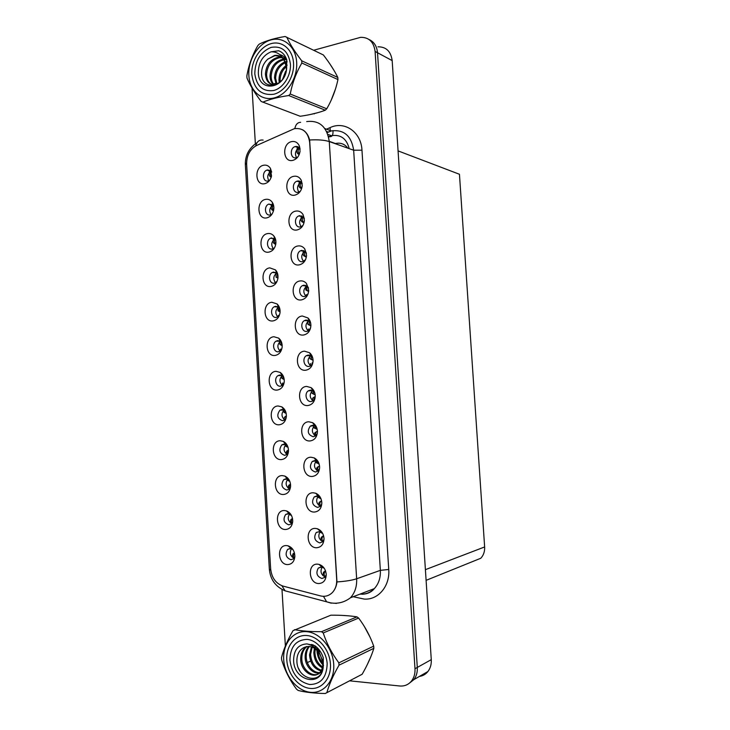 <?xml version="1.0" encoding="UTF-8"?>
<svg xmlns="http://www.w3.org/2000/svg" width="730" height="730" viewBox="0 0 730 730"><rect width="100%" height="100%" fill="white"/><g stroke="black" fill="none" stroke-linecap="round" stroke-linejoin="round"><path stroke-width="1.09" d="M281.671 342.598L280.585 341.439L277.774 340.609L276.195 341.129C271.642 343.438 273.558 352.535 278.44 351.778L281.479 349.962M280.165 351.176C277.044 347.809 277.126 344.514 280.42 341.312M273.923 336.74C264.123 337.351 265.282 356.815 275.046 355.446C278.997 354.725 281.36 351.96 282.136 347.142C282.382 343.292 281.223 340.29 278.641 338.118L273.923 336.74M283.605 376.881L282.346 375.676L279.836 375.01L278.057 375.612C273.704 378.03 275.739 386.845 280.512 386.207L283.769 384.162M282.474 385.504C279.17 382.274 279.097 378.979 282.255 375.612M276.004 371.315C266.167 371.716 267.335 391.234 277.126 390.076C281.15 389.409 283.523 386.635 284.253 381.744C284.435 377.638 283.085 374.536 280.192 372.419L276.004 371.315M285.512 411.218L284.107 410.023L281.917 409.503L279.937 410.196C276.405 415.224 277.291 418.737 282.592 420.726L284.636 420.005L286.023 418.482M284.782 419.896C281.324 416.839 281.087 413.545 284.079 410.005M278.084 405.98C268.22 406.172 269.388 425.736 279.207 424.787C283.295 424.203 285.676 421.42 286.361 416.456C286.479 412.094 284.937 408.891 281.743 406.838L278.084 405.98M304.346 218.544L303.954 217.741L299.702 215.651L298.853 215.907C293.46 217.796 294.902 228.161 300.395 226.921L302.886 225.579M301.161 226.711C298.634 222.805 299.273 219.52 303.069 216.856L303.224 216.792M295.915 211.079C285.841 212.485 287.036 232.122 297.073 229.959C301.326 228.819 303.771 225.643 304.401 220.433L303.041 214.556C301.262 211.819 298.889 210.66 295.915 211.079M310.642 322.916L309.474 321.237L306.098 320.041L304.492 320.579C299.756 322.961 301.718 332.241 306.792 331.402L308.489 330.827L310.296 329.002M308.288 330.936C305.058 327.469 305.195 324.111 308.69 320.862L304.492 320.579M302.339 315.999C292.173 316.756 293.378 336.548 303.498 335.024C307.969 334.084 310.442 330.891 310.898 325.452C310.88 322.404 309.903 319.923 307.987 317.988L302.339 315.999M271.697 172.061L267.107 170.054C261.596 171.559 262.645 182.391 268.166 180.976L269.589 180.392M268.85 180.766C266.815 176.861 267.609 173.722 271.231 171.349M263.63 165.236C253.958 166.887 255.099 186.104 264.744 183.695C268.138 182.783 270.401 180.255 271.505 176.122L270.392 168.311C268.686 165.765 266.432 164.743 263.63 165.236M308.562 288.076L307.668 286.625L303.963 285.156L302.594 285.594C297.639 287.83 299.446 297.448 304.656 296.48L307.868 294.436M305.897 296.115C302.895 292.502 303.196 289.162 306.792 286.096L302.594 285.594M300.194 280.931C290.056 281.899 291.261 301.645 301.353 299.911C305.77 298.889 308.224 295.687 308.735 290.303L306.39 283.386C304.647 281.47 302.585 280.649 300.194 280.931M302.229 183.86L302.037 183.44C301.015 181.551 299.528 180.748 297.575 181.049L297 181.204C291.407 182.892 292.63 193.66 298.269 192.282L300.34 191.269M298.835 192.127C296.544 188.094 297.347 184.836 301.225 182.372L301.317 182.345M293.788 176.295C283.742 177.91 284.928 197.501 294.938 195.12C299.081 193.943 301.517 190.813 302.229 185.739L301.262 180.292C299.537 177.125 297.046 175.793 293.788 176.295M291.005 514.659L288.177 513.537L285.685 514.458C282.729 519.386 283.778 522.853 288.852 524.852L291.407 523.894L292.648 522.205M291.745 523.574C287.93 521.028 287.219 517.78 289.618 513.811M284.353 510.535C274.416 510.078 275.593 529.807 285.494 529.505C289.728 529.14 292.137 526.403 292.721 521.284C292.611 516.092 290.504 512.615 286.397 510.872L284.353 510.535M318.645 462.674L316.628 460.959L314.712 460.548L312.276 461.451C309.046 466.552 310.095 470.074 315.415 472.027L317.924 471.078L319.558 468.623M317.961 471.051C313.964 468.195 313.444 464.8 316.409 460.858M310.971 457.226C300.705 457.089 301.919 477.101 312.148 476.462C316.784 475.86 319.275 472.766 319.63 467.182C319.375 462.811 317.559 459.717 314.174 457.902L310.971 457.226M275.73 240.097L271.596 237.943L270.702 238.208C265.565 240.079 267.007 250.162 272.263 249.021L274.416 247.972M273.321 248.693C270.83 244.942 271.368 241.73 274.927 239.038M267.737 233.564C258 234.804 259.15 254.122 268.85 252.124C272.518 251.257 274.827 248.583 275.785 244.103C276.232 240.9 275.575 238.181 273.814 235.945C272.126 234.011 270.1 233.217 267.737 233.564M322.806 541.596C318.608 539.142 317.751 535.793 320.224 531.559L316.291 532.435C313.444 537.453 314.603 540.939 319.758 542.91L322.596 541.806L324.02 539.361M315.323 528.411C305.003 527.836 306.226 547.956 316.51 547.755C321.2 547.345 323.7 544.324 324.029 538.694C323.618 533.667 321.382 530.345 317.313 528.73L315.323 528.411M306.463 253.283L305.824 252.133L301.828 250.353L300.714 250.7C295.541 252.772 297.183 262.754 302.521 261.65L305.396 259.971M303.525 261.367C300.751 257.608 301.216 254.296 304.921 251.43L300.714 250.7M298.05 245.955C287.948 247.151 289.144 266.833 299.209 264.88C303.552 263.804 306.007 260.601 306.563 255.299L304.748 248.912C302.968 246.594 300.733 245.609 298.05 245.955M316.71 427.671L314.84 425.836L312.549 425.28L310.305 426.101C306.865 431.229 307.85 434.77 313.252 436.732L315.579 435.874L317.295 433.492M315.533 435.901C311.701 432.881 311.345 429.477 314.475 425.7L310.305 426.101M308.799 421.776C298.561 421.867 299.774 441.823 309.976 440.957C314.575 440.272 317.066 437.142 317.44 431.585C317.249 427.552 315.652 424.586 312.632 422.697L308.799 421.776M273.713 206.052L268.896 204.081C263.566 205.778 264.826 216.226 270.209 214.948L272.016 214.145M271.076 214.693C268.813 210.851 269.479 207.676 273.084 205.148M265.684 199.354C255.974 200.805 257.124 220.068 266.788 217.868C270.337 216.965 272.628 214.355 273.659 210.039C274.17 206.992 273.659 204.345 272.126 202.082C270.419 199.847 268.266 198.934 265.684 199.354M312.705 357.8L311.272 355.975L308.243 355.026L306.408 355.656C301.882 358.165 303.99 367.126 308.945 366.414L310.861 365.748M310.697 365.849C307.257 362.527 307.221 359.151 310.597 355.72L306.408 355.656M304.483 351.157C294.299 351.696 295.504 371.543 305.651 370.238C310.177 369.38 312.65 366.204 313.079 360.711C313.006 357.344 311.829 354.689 309.547 352.745L304.483 351.157M279.709 308.379L278.823 307.312L275.703 306.299L274.343 306.728C269.598 308.909 271.377 318.316 276.378 317.431L279.161 315.871M277.865 316.939C274.945 313.425 275.192 310.15 278.595 307.12M271.852 302.257C262.079 303.078 263.229 322.496 272.974 320.917C276.843 320.132 279.198 317.386 280.028 312.668C280.338 309.055 279.353 306.153 277.062 303.945L271.852 302.257M314.73 392.713L313.051 390.842L310.396 390.103L308.343 390.833C304.036 393.443 306.253 402.12 311.089 401.527L313.225 400.761L315.004 398.516M313.115 400.834C309.465 397.658 309.274 394.273 312.522 390.669L308.343 390.833M306.646 386.416C296.426 386.736 297.639 406.637 307.814 405.551C312.376 404.776 314.858 401.619 315.25 396.089C315.123 392.393 313.736 389.583 311.089 387.648L306.646 386.416M320.525 497.741L316.875 495.907L314.274 496.902C311.245 501.957 312.349 505.461 317.587 507.423L320.26 506.392L321.802 503.919M320.388 506.282C316.282 503.627 315.588 500.251 318.307 496.154M313.143 492.768C302.85 492.412 304.072 512.478 314.329 512.058C318.983 511.557 321.483 508.5 321.83 502.879C321.492 498.189 319.466 494.977 315.734 493.243L313.143 492.768M277.728 274.206L277.035 273.294L273.65 272.071L272.518 272.418C267.572 274.462 269.197 284.189 274.316 283.185L276.807 281.88M275.584 282.775C272.874 279.134 273.266 275.885 276.761 273.029M269.79 267.864C260.035 268.896 261.194 288.259 270.912 286.479C274.69 285.649 277.017 282.93 277.911 278.312C278.285 274.927 277.473 272.117 275.456 269.89L269.79 267.864M324.147 568.141L321.227 566.927L318.326 568.059C315.652 573.032 316.856 576.517 321.939 578.498L324.914 577.33L326.237 574.948M325.224 576.992C320.963 574.738 319.95 571.426 322.167 567.073M317.513 564.153C307.157 563.35 308.388 583.525 318.7 583.553C323.408 583.243 325.927 580.259 326.237 574.601C325.744 569.254 323.308 565.832 318.928 564.354L317.513 564.153M287.374 445.628L283.997 444.086L281.835 444.862C278.504 449.863 279.453 453.357 284.673 455.347L286.899 454.534L288.259 452.928M287.1 454.379C283.505 451.487 283.103 448.202 285.914 444.506M280.165 440.738C270.282 440.71 271.451 460.338 281.296 459.599C285.439 459.079 287.83 456.314 288.478 451.286C288.523 446.651 286.79 443.356 283.286 441.385L280.165 440.738M289.208 480.103L286.078 478.761L283.751 479.61C280.612 484.583 281.616 488.06 286.762 490.049L289.162 489.164L290.458 487.503M289.427 488.936C285.704 486.216 285.147 482.941 287.766 479.108M282.255 475.595C272.345 475.349 273.522 495.022 283.395 494.502C287.584 494.064 289.983 491.308 290.604 486.235C290.567 481.316 288.642 477.931 284.837 476.07L282.255 475.595M300.103 149.249L300.085 149.212C299.108 147.086 297.566 146.192 295.468 146.529L295.166 146.602C289.372 148.071 290.357 159.268 296.152 157.735L296.535 157.625C294.482 153.464 295.44 150.252 299.4 147.998L295.166 146.602M291.671 141.602C281.643 143.436 282.829 162.972 292.821 160.381C296.809 159.177 299.227 156.129 300.048 151.229L299.409 146.082C297.767 142.514 295.185 141.018 291.671 141.602M292.766 549.307L290.266 548.394L287.638 549.389C284.846 554.28 285.95 557.729 290.951 559.746L293.652 558.724L294.81 557.036M294.053 558.295C290.175 555.922 289.317 552.701 291.498 548.622M286.461 545.575C276.497 544.899 277.674 564.682 287.602 564.591C291.872 564.317 294.29 561.598 294.856 556.433C294.655 550.967 292.365 547.418 287.985 545.794L286.461 545.575M294.373 128.672L256.714 145.425C249.979 149.139 246.612 155.38 246.63 164.131L270.648 568.862C271.697 577.795 275.83 583.553 283.067 586.108L320.479 595.899C325.023 596.967 328.974 595.862 332.332 592.577C335.471 589.174 336.932 584.794 336.694 579.419L309.666 142.386C308.124 132.239 303.032 127.668 294.373 128.672M347.854 148.154C344.761 144.102 340.791 142.523 335.946 143.427L335.097 143.637M408.855 683.59L413.883 679.612C416.41 676.281 417.551 672.22 417.295 667.439L377.519 52.742C376.899 46.209 374.07 41.802 369.051 39.511C374.07 41.802 376.899 46.209 377.519 52.742L417.295 667.439C417.551 672.22 416.41 676.281 413.883 679.612L408.855 683.59M419.431 676.418C422.862 675.925 425.69 674.292 427.917 671.518C430.399 668.26 431.521 664.3 431.275 659.646L392.174 60.599C390.897 51.355 386.161 46.766 377.967 46.811M398.069 150.891L459.453 174.26L484.638 546.952C484.857 551.469 483.579 555.229 480.787 558.258L426.092 580.35M297.119 157.808L296.535 157.625L297.785 157.014M322.359 532.891L317.313 528.73M299.702 181.524L297.831 181.004M269.854 170.546L267.645 169.926M310.204 114.528L317.796 112.675M348.821 615.846L341.467 615.363M302.466 129.703C305.998 131.701 308.379 135.132 309.63 139.996L336.968 581.929C336.457 586.281 334.915 589.831 332.351 592.568L332.351 592.577M331.11 100.384L335.508 88.941M333.938 70.299L329.641 63.556M367.299 664.583L370.913 656.544M369.973 636.98L364.288 626.377M349.734 680.834L399.702 685.99C404.529 686.383 408.49 684.703 411.574 680.953C414.102 677.604 415.242 673.534 414.987 668.726L375.101 51.447C373.796 41.938 368.969 37.23 360.62 37.33L313.708 50.251M252.042 88.075L255.363 143.774M281.99 589.429L285.366 645.968M291.808 548.75L292.794 549.553M294.427 552.838L292.931 553.906L292.201 557.145M294.491 553.075C293.168 554.645 293.077 556.324 294.217 558.085M323.308 567.821L322.432 567.146M322.268 566.599L322.213 566.033M324.549 568.761L323.855 567.904M325.334 576.855C323.773 575.048 323.737 573.214 325.215 571.362L325.607 571.052M325.215 571.362L323.481 572.265L322.833 575.578M323.481 572.265L325.516 570.814M325.507 570.769L324.987 571.088M289.591 513.847L290.832 515.225M290.941 514.604L291.653 515.864M292.42 518.528L290.868 519.55L290.102 522.534M292.529 518.583L292.52 518.592C291.179 519.924 290.996 521.494 291.963 523.319M287.501 479.373L288.916 481.015M287.474 478.533L287.574 477.904M288.806 479.747L289.965 481.8M290.531 484.227L288.797 485.286L288.012 488.014M290.449 484.282C289.19 485.413 288.952 486.855 289.728 488.616M285.421 444.981L285.923 446.377L287.191 446.961M285.439 443.913L285.649 443.119M286.744 445.026L288.131 447.673M288.231 450.154L286.744 451.113L285.941 453.585M288.487 449.999L288.387 450.054C287.209 451.003 286.917 452.317 287.51 453.987M321.255 532.818L320.141 531.65M320.068 531.111L320.123 530.272M322.888 533.867L321.538 532.197M322.97 541.414C321.62 539.625 321.647 537.919 323.062 536.285L323.627 535.875M323.062 536.285L321.328 537.234L320.652 540.282M321.328 537.234L323.591 535.738M323.381 535.847L322.843 536.148M319.247 497.933L317.97 496.5M321.072 498.964L319.786 498.161L319.357 496.683M317.915 495.643L318.107 494.666M320.616 506.045C319.475 504.311 319.576 502.724 320.917 501.3L321.611 500.835M320.917 501.3L319.183 502.304L318.481 505.078M319.183 502.304L321.592 500.78M319.183 464.161L317.714 463.322L317.249 461.305M316.774 463.03L315.807 461.451M315.807 460.384L316.154 459.216M318.28 470.759C317.349 469.08 317.513 467.629 318.773 466.406L319.548 465.941M318.773 466.406L317.048 467.455L316.318 469.974M317.221 429.459L315.652 428.583L315.177 426.046M314.648 428.291L313.654 426.475M313.727 425.17L314.247 423.893M315.953 435.545C315.232 433.939 315.46 432.635 316.628 431.613L317.431 431.174M316.464 431.722L314.913 432.707L314.174 434.971M285.895 72.389L283.906 77.152M286.151 71.43L283.413 77.991M286.123 59.349L284.216 59.267M286.251 59.458L284.335 59.404M286.096 59.039L282.546 57.533M281.807 57.414L278.979 57.433M279.262 57.56L281.935 57.524M282.601 57.624L284.764 58.281M278.924 79.725L279.262 82.727M273.933 94.216C261.331 95.831 253.958 89.297 251.823 74.606C250.947 61.311 259.734 46.875 270.876 43.7C281.999 40.314 292.766 49.357 293.533 63.108C294.464 76.814 285.12 91.451 273.933 94.216M254.797 73.785C255.099 60.645 260.537 51.848 271.095 47.386C281.962 45.634 288.396 51.155 290.403 63.975C291.197 75.637 283.258 88.129 273.713 90.511C262.946 91.916 256.641 86.341 254.797 73.785M286.844 60.262C285.275 57.323 282.884 55.407 279.672 54.513M285.649 71.157L282.647 79.132M318.207 648.705L318.088 651.123M317.979 648.459L317.815 650.768M315.187 645.95L314.575 647.501M314.365 648.194L313.781 652.939M311.92 644.471L310.058 644.827M306.563 646.561L305.131 647.848M305.414 647.729L306.728 646.534M317.815 651.142C318.006 656.014 319.676 660.102 322.824 663.415M318.134 651.507C318.399 656.06 319.959 659.883 322.797 662.977C319.941 659.829 318.371 655.987 318.098 651.461M309.931 688.399C298.241 687.176 287.547 673.827 286.799 659.911C285.886 645.977 295.075 634.543 306.728 635.52C318.362 636.286 329.641 649.645 330.435 664.017C331.411 678.398 321.638 689.832 309.931 688.399M289.92 660.203C290.23 646.871 295.915 639.927 306.965 639.38C316.902 640.064 326.483 651.47 327.168 663.707C326.748 677.367 320.926 684.311 309.693 684.521C298.433 681.866 291.836 673.754 289.92 660.203M298.579 668.461L299.774 670.779M316.939 674.547L322.067 671.445M316.957 647.437L316.875 649.654M316.884 650.156C317.24 656.288 319.457 661.398 323.545 665.486M248.857 75.418C249.669 90.675 261.34 101.287 274.161 97.92C286.99 94.781 297.74 77.991 296.672 62.242C295.796 46.446 283.395 36.099 270.648 40.004C257.891 43.691 247.853 60.216 248.857 75.418M246.904 76.978L246.986 78.046C249.915 85.127 254.66 92.938 261.194 101.479L300.194 116.262C309.967 114.884 318.326 112.867 325.279 110.203L326.748 108.788C331.977 99.818 335.709 90.073 337.954 79.57L337.826 77.48C334.523 70.664 329.704 63.163 323.372 54.96L285.101 36.5C274.589 38.243 265.994 40.77 259.305 44.074L257.845 45.598C252.361 55.042 248.693 65.143 246.859 75.902L246.904 76.978M325.279 110.203L288.715 95.53C278.166 97.108 269.525 99.317 262.8 102.173M288.715 95.53L290.239 94.024L326.748 108.788M337.954 79.57L301.837 62.999C296.234 72.635 292.374 82.974 290.239 94.024M301.837 62.999L301.7 60.791L337.826 77.48M285.832 72.58L283.997 76.988M286.151 65.49C281.497 69.122 279.106 73.858 278.988 79.707L279.316 82.691M286.324 66.676C282.255 70.317 280.183 74.807 280.101 80.163L280.21 81.915M286.999 61.302L285.777 61.566M285.01 61.813C278.404 64.851 274.909 70.199 274.526 77.836L276.314 84.507M287.082 62.013L286.142 62.306M285.348 62.616C279.17 65.873 275.94 71.102 275.648 78.302L277.008 84.215M286.06 59.303L284.116 59.139M283.459 59.176L282.957 59.221C275.064 61.283 270.748 66.859 270.009 75.938C270.137 80.136 271.505 83.211 274.097 85.182M286.534 59.714L284.563 59.678M283.861 59.76C276.086 61.922 271.843 67.479 271.149 76.422C271.241 80.017 272.281 82.809 274.252 84.808M286.507 59.678L282.501 57.478M281.643 57.278L278.431 57.186C270.511 59.267 266.167 64.879 265.428 74.022C266.121 81.796 269.671 85.31 276.086 84.561L276.597 84.424M286.114 59.066L282.711 57.779M282.127 57.688L279.572 57.697C271.651 59.778 267.317 65.381 266.578 74.506C266.751 79.324 268.476 82.645 271.761 84.461M286.343 70.545L286.324 66.685L283.934 59.878C281.607 56.402 278.477 54.914 274.553 55.434L267.645 59.285C263.767 62.99 261.741 67.516 261.568 72.872C260.966 91.542 285.138 87.965 286.644 68.711L286.744 59.732C285.174 55.179 282.464 52.186 278.623 50.753L271.058 51.821C262.727 55.434 258.484 62.433 258.32 72.808C258.648 92.701 284.955 89.334 286.644 68.711M287.118 65.207L282.747 57.834M280.101 56.274L275.009 55.635L267.919 59.03M271.058 51.821C276.67 51.648 280.968 54.33 283.934 59.878M286.753 37.13C289.947 44.092 294.929 51.985 301.7 60.791M279.727 51.209L278.623 50.753M283.696 659.619C284.554 675.533 296.754 690.845 310.168 692.277C323.582 693.956 334.842 680.853 333.72 664.327C332.807 647.82 319.822 632.499 306.49 631.66C293.141 630.574 282.656 643.678 283.696 659.619M281.561 658.642L281.634 659.765C284.837 670.304 289.792 680.095 296.499 689.138L298.168 690.452C305.341 692.305 314.374 693.317 325.279 693.5L362.144 674.264C367.482 664.975 371.378 656.325 373.851 648.322L373.705 646.132C370.137 636.067 365.109 626.705 358.622 618.055L356.961 616.868C349.634 615.682 340.946 615.116 330.9 615.18L292.986 630.674C287.383 640.447 283.559 649.399 281.506 657.529L281.561 658.642M373.851 648.322L339.012 665.176C333.291 675.159 329.248 684.275 326.876 692.533M339.012 665.176L338.866 662.858L373.705 646.132M325.279 693.5L362.144 674.264M318.243 648.751L318.125 651.169M319.183 649.883L319.384 653.076M315.26 646.004L314.657 647.556M314.447 648.24L313.854 652.948C314.256 659.865 317.085 664.829 322.322 667.859M315.926 646.524L315.406 648.203M315.278 648.797L314.922 652.465C315.26 658.898 317.805 663.698 322.55 666.892M312.905 644.818L312.121 645.822M311.464 646.862L309.52 654.874C310.341 663.652 314.174 668.99 321.036 670.888M313.444 645.028L312.686 646.159M312.175 647.108L310.606 654.39C311.309 662.712 314.904 667.986 321.401 670.231M308.817 646.397C306.39 649.07 305.167 652.547 305.14 656.836C304.948 666.745 314.11 675.423 320.908 672.595M309.456 646.452C307.339 649.043 306.262 652.346 306.235 656.343C306.062 665.824 314.539 674.328 321.237 672.303M312.933 644.818L310.414 644.973M306.39 646.597L304.629 648.067C302.037 650.777 300.724 654.363 300.687 658.816C300.413 671.217 313.946 680.196 320.141 672.138C322.231 669.611 323.098 666.262 322.724 662.092L320.251 654.71C315.506 647.127 309.921 644.809 303.498 647.756L303.215 647.93C299.172 650.457 297.064 654.527 296.891 660.139C296.298 679.621 321.62 685.735 323.226 667.129L323.326 657.967C321.684 652.711 318.855 648.623 314.831 645.694L306.919 643.906C298.214 644.444 293.77 649.992 293.597 660.55C293.944 681.026 321.465 687.605 323.226 667.129M306.983 646.488L305.742 647.583C303.151 650.293 301.837 653.87 301.809 658.323C301.526 670.697 315.05 679.657 321.246 671.609L320.141 672.138M319.411 653.259L323.271 661.827M321.738 670.961L322.249 670.989M306.919 643.906C312.75 645.165 317.194 648.76 320.251 654.71M358.622 618.055L323.226 632.965L321.501 631.696L356.961 616.868M323.226 632.965C326.702 643.55 331.922 653.514 338.866 662.858M294.518 629.671C301.636 631.03 310.633 631.705 321.501 631.696M286.187 413.591L285.32 412.934L284.727 410.442M284.426 412.687L283.349 410.68M283.495 409.192L283.778 408.481M286.023 416.137L284.682 417.022L283.87 419.257M286.388 415.899L285.311 419.431M282.756 375.968L283.349 378.952L284.235 379.591M283.897 379.436L281.908 378.35L281.406 375.202M281.616 374.554L281.926 373.961M282.638 383.022L281.908 385.823M284.235 381.909L283.149 384.929M280.804 341.613L281.379 345.062L282.191 345.646M282.09 345.6L279.9 344.478L279.453 340.81M279.773 340.052L280.101 339.578M280.594 349.113L279.791 351.385M282.008 348.037L281.023 350.491M315.177 394.83L313.59 393.935L313.152 390.915M314.101 394.401L312.066 393.306L311.637 390.212M313.663 400.414L314.502 396.91L315.25 396.545M314.183 397.12L312.787 398.042L312.248 401.272M313.07 360.273L311.537 359.379L311.153 355.884M312.23 359.917L309.985 358.777L309.611 355.136M311.391 365.347L312.997 362.034M310.67 363.476L310.013 366.168M310.04 325.443L307.914 324.339L307.622 320.16M310.889 325.772L309.493 324.923L309.173 320.972M309.164 330.343L310.67 327.624M308.553 329.002L307.814 331.155M278.878 307.366L279.417 311.254L280.046 311.746L278.294 310.989L279.955 311.765M278.294 310.989L277.519 306.518M278.559 315.287L277.719 317.021M276.971 273.23L277.957 277.947L276.268 277.263L277.938 278.13M276.268 277.263L275.621 272.317M276.524 281.552L275.703 283.587M275.767 244.212L274.243 243.628L275.721 244.468M274.243 243.628L273.942 243.4C272.956 242.223 272.892 240.489 273.732 238.217M275.082 239.203C274.133 240.736 274.279 242.314 275.511 243.92L275.776 244.167M273.549 210.55L272.217 210.085L273.476 210.842M272.217 210.085L271.971 209.884C270.876 208.561 270.839 206.672 271.861 204.218M273.193 205.276C272.071 206.891 272.19 208.597 273.558 210.386L273.577 210.404M271.286 176.979L270.2 176.624L271.195 177.262M270.2 176.624L270 176.459C268.795 174.99 268.795 172.946 270.009 170.309M271.304 171.459C270.073 172.919 270.091 174.653 271.368 176.669M308.224 291.261L305.843 289.993L305.66 285.293M308.662 291.334L307.458 290.567C306.354 289.135 306.272 287.666 307.211 286.169M306.992 295.394L308.261 293.314M306.445 294.619L305.669 296.216M306.345 257.152L303.78 255.737C302.813 254.432 302.786 252.69 303.716 250.518M306.39 256.942L305.432 256.294C304.173 254.688 304.118 253.082 305.268 251.485M304.903 260.473L305.77 259.113M304.337 260.327L303.598 261.34M303.598 222.778L301.727 221.582C300.641 220.113 300.669 218.197 301.791 215.852M301.974 221.774L303.397 222.112C302.001 220.332 301.974 218.589 303.324 216.901M301.508 188.751L299.683 187.519C298.488 185.885 298.552 183.805 299.884 181.286M301.736 188.304L301.38 188.021C299.838 186.059 299.838 184.197 301.39 182.427M299.154 154.632L297.648 153.546C296.325 151.776 296.435 149.531 297.986 146.821M299.391 154.048L299.364 154.021C297.685 151.886 297.712 149.896 299.455 148.062M392.174 60.599L375.101 51.447M431.275 659.646L414.987 668.726M484.638 546.952L425.398 569.665M349.214 148.637C346.64 138.764 340.883 134.42 331.922 135.607L328.555 136.784M326.803 129.064L330.097 127.604C344.587 120.614 361.222 132.057 361.971 150.207L388.743 569.473L380.357 570.358L353.658 150.216C351.422 135.908 344.076 129.465 331.63 130.862L327.104 132.486M388.743 569.473C390.112 586.099 378.158 600.215 364.16 599.065L353.201 596.72M360.063 594.092L360.693 594.138C365.958 594.33 370.493 592.505 374.298 588.645C378.678 583.863 380.695 577.768 380.357 570.358L356.651 578.771C356.997 586.482 354.926 592.824 350.437 597.779L374.298 588.645C373.057 590.123 369.791 593.919 362.126 594.266M326.611 131.464L328.427 132.112L327.177 132.659M300.641 122.321C297.63 122.403 295.696 124.483 294.82 128.571M336.968 581.929C345.509 581.354 352.07 580.295 356.651 578.771L329.276 141.574C324.576 140.05 318.034 139.521 309.63 139.996M270.784 570.276L269.334 569.09L245.362 164.852L246.594 162.863M281.889 585.743L285.111 590.835L290.357 592.222M263.147 140.087C259.387 139.558 256.896 141.511 255.655 145.964M323.472 596.31L326.62 601.803L331.292 603.19M336.475 603.409L334.851 603.245M306.7 121.582C319.448 120.049 326.976 126.71 329.276 141.574L353.658 150.216L361.971 150.207M330.097 127.604L330.243 130.561M329.933 131.427L328.427 132.112L331.274 130.953L324.85 128.562M328.427 136.273L329.622 136.674L328.628 137.103M332.971 130.615C333.272 134.931 332.159 136.948 329.622 136.674L331.502 135.707L327.852 134.384M294.482 553.048L292.931 553.906M292.52 518.592L290.859 519.55M275.666 83.302L273.504 83.95M310.642 661.033L307.366 662.557M312.194 362.819L312.705 363.567M309.894 325.379L310.889 325.808M310.104 325.407L308.288 324.622M307.786 291.087L308.653 291.434M307.996 290.987L306.171 290.248M305.688 256.887L306.354 257.133M305.879 256.659L304.072 255.965M301.682 188.267L299.884 187.674M299.355 154.139L297.794 153.665M280.356 341.266L276.195 341.129M282.154 375.548L278.057 375.612M283.924 409.922L279.937 410.196M303.069 216.856L298.853 215.907M271.076 171.176L267.107 170.054M301.225 182.372L297 181.204M289.199 513.674L285.685 514.458M316.364 460.84L312.276 461.451M274.854 238.965L270.702 238.208M319.95 531.486L316.291 532.435M272.974 205.03L268.896 204.081M278.541 307.084L274.343 306.728M318.161 496.108L314.274 496.902M276.707 272.983L272.518 272.418M321.748 566.982L318.326 568.059M285.695 444.406L281.835 444.862M287.447 478.989L283.751 479.61M290.951 548.476L287.638 549.389M329.257 141.346L335.453 143.545M427.917 671.518L411.574 680.953M291.179 548.531L287.985 545.794M300.085 149.212L299.409 146.082M287.62 479.053L284.837 476.07M285.859 444.479L283.286 441.385M322.076 567.046L318.928 564.354M277.035 273.294L275.456 269.89M318.426 496.199L315.734 493.243M313.051 390.842L311.089 387.648M278.823 307.312L277.062 303.945M311.272 355.975L309.547 352.745M273.403 205.541L272.126 202.082M271.496 214.866L270.94 214.748M314.84 425.836L312.632 422.697M305.824 252.133L304.748 248.912M275.228 239.367L273.814 235.945M316.628 460.959L314.174 457.902M289.399 513.737L286.397 510.872M302.037 183.44L301.262 180.292M299.592 192.264L298.935 192.09M307.668 286.625L306.39 283.386M271.542 171.796L270.392 168.311M269.133 180.967L268.649 180.839M309.474 321.237L307.987 317.988M303.954 217.741L303.041 214.556M284.107 410.023L281.743 406.838M282.346 375.676L280.192 372.419M280.585 341.439L278.641 338.118M269.343 569.254C270.346 579.602 275.602 586.792 285.111 590.835L330.708 602.88C337.899 604.02 344.478 602.323 350.437 597.779M245.344 164.588C245.152 155.317 249.049 148.017 257.042 142.669M292 549.097L293.004 549.654M322.569 567.392L323.965 568.123M289.965 514.769L291.279 515.407M287.939 480.523L289.29 481.152M285.923 446.377L287.301 446.997M320.452 532.38L321.866 533.092M318.344 497.468L319.786 498.161M316.245 462.656L317.714 463.322M314.146 427.935L315.652 428.583M314.283 113.898L313.818 113.716M283.742 59.577L282.957 59.221M279.572 57.697L278.44 57.186M275.009 55.635L274.553 55.434M305.742 647.583L304.629 648.067M283.906 412.322L285.32 412.934M281.899 378.359L283.349 378.952M279.9 344.478L281.379 345.062M312.066 393.306L313.59 393.935M309.985 358.777L311.537 359.379M307.914 324.339L309.493 324.923M277.911 310.697L279.417 311.263M275.922 277.008L277.455 277.546M273.942 243.4L275.502 243.929M271.971 209.884L273.558 210.386M270 176.459L271.323 176.861M305.843 289.993L307.458 290.567M303.78 255.737L305.432 256.294M301.727 221.582L303.397 222.112M299.683 187.519L301.38 188.021M297.648 153.546L299.364 154.021"/></g></svg>

